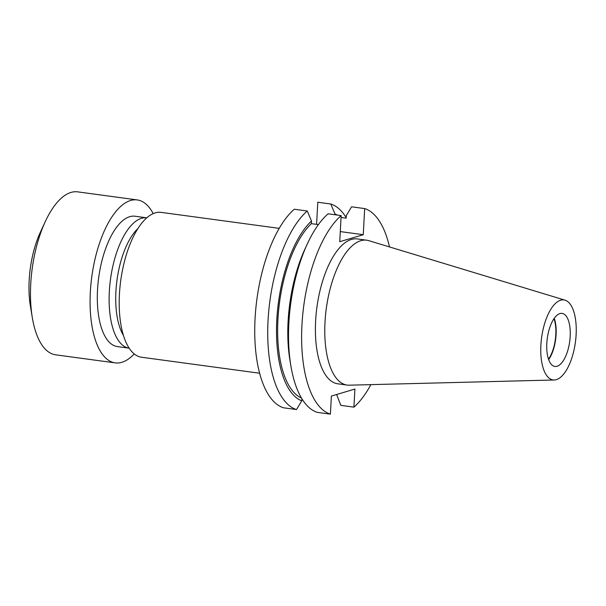 <?xml version="1.0" encoding="UTF-8"?>
<svg xmlns="http://www.w3.org/2000/svg" width="606" height="606" viewBox="0 0 606 606"><rect width="100%" height="100%" fill="white"/><g stroke="black" fill="none" stroke-linecap="round" stroke-linejoin="round"><path stroke-width="0.91" d="M153.227 213.615A82.219 34.747 97.7 0 0 137.259 199.927L77.651 191.86A82.219 34.747 97.7 0 0 71 192.428A82.219 34.747 97.7 0 0 45.314 221.531A82.219 34.747 97.7 0 0 32.307 317.612A82.219 34.747 97.7 0 0 55.593 354.813L115.201 362.88A82.219 34.747 97.7 0 0 121.844 362.312A82.219 34.747 97.7 0 0 134.237 353.942M137.259 199.927A82.219 34.747 97.7 0 0 130.608 200.495A82.219 34.747 97.7 0 0 90.908 284.434A82.219 34.747 97.7 0 0 115.201 362.88M135.047 216.221A65.774 27.8 97.7 0 0 129.729 216.683A65.774 27.8 97.7 0 0 97.975 283.828A65.774 27.8 97.7 0 0 117.405 346.587L129.161 348.177A65.774 27.8 97.7 0 1 109.792 285.358A65.774 27.8 97.7 0 1 141.546 218.281A65.774 27.8 97.7 0 1 146.803 217.819L135.047 216.221M279.222 228.356L161.135 212.373A73.091 30.891 97.7 0 0 155.227 212.88A73.091 30.891 97.7 0 0 119.935 287.494A73.091 30.891 97.7 0 0 141.531 357.237L259.61 373.22M557.073 366.266A26.77 11.317 -82.3 0 1 554.907 366.456A26.77 11.317 -82.3 0 1 546.998 340.905A26.77 11.317 -82.3 0 1 559.929 313.575A26.77 11.317 -82.3 0 1 562.095 313.393A26.77 11.317 -82.3 0 1 570.004 338.936A26.77 11.317 -82.3 0 1 557.073 366.266M560.656 300.205A40.36 17.059 -82.3 0 1 565.05 300.175A40.36 17.059 -82.3 0 1 575.7 339.799A40.36 17.059 -82.3 0 1 556.353 379.636A40.36 17.059 -82.3 0 1 554.248 379.985A40.36 17.059 -82.3 0 1 541.044 342.769A40.36 17.059 -82.3 0 1 560.656 300.205M554.248 379.985L349.215 385.181A73.091 30.891 -82.3 0 1 347.109 385.068A73.091 30.891 -82.3 0 1 325.513 315.325A73.091 30.891 -82.3 0 1 360.805 240.711A73.091 30.891 -82.3 0 1 366.721 240.203A73.091 30.891 -82.3 0 1 368.774 240.65L565.05 300.175M347.109 385.068L337.731 383.795A73.091 30.891 -82.3 0 1 316.135 314.052A73.091 30.891 -82.3 0 1 351.427 239.438A73.091 30.891 -82.3 0 1 357.343 238.931L366.721 240.203M341.148 215.592A104.421 44.132 -82.3 0 0 301.955 324.937A104.421 44.132 -82.3 0 0 330.399 414.14L317.302 412.368A104.421 44.132 -82.3 0 1 290.865 365.827A104.421 44.132 -82.3 0 1 307.378 243.794A104.421 44.132 -82.3 0 1 328.058 213.82L341.148 215.592L339.739 241.703L363.259 234.704L364.668 208.585A104.421 44.132 -82.3 0 1 389.499 246.937M290.865 365.827L289.933 360.244A95.248 40.254 -82.3 0 1 305 248.93L307.378 243.794M318.408 224.606L311.355 223.652L311.499 221.023L307.25 211.002A104.421 44.132 -82.3 0 0 268.057 320.347A104.421 44.132 -82.3 0 0 296.501 409.55L301.765 400.824A95.248 40.254 -82.3 0 1 276.813 319.801A95.248 40.254 -82.3 0 1 311.499 221.023M301.432 397.99A92.68 39.17 -82.3 0 1 277.965 318.885A92.68 39.17 -82.3 0 1 311.355 223.652M301.879 398.725L301.765 400.824M296.501 409.55L283.51 407.793A104.421 44.132 -82.3 0 1 255.065 318.589A104.421 44.132 -82.3 0 1 294.258 209.244L307.25 211.002M370.864 384.628A104.421 44.132 -82.3 0 1 353.919 407.134L340.822 405.361L336.618 394.506M364.668 208.585L351.578 206.813L346.314 215.547L346.17 218.183L341.049 217.486M330.399 414.14L331.376 396.066L354.896 389.067L353.919 407.134M346.2 217.637A104.421 44.132 -82.3 0 0 330.77 204.002L335.02 214.016A95.248 40.254 -82.3 0 1 337.315 215.077M335.02 214.016L334.982 214.759M330.77 204.002L317.779 202.237L316.582 224.364M554.248 318.332A26.77 11.317 -82.3 0 1 548.665 359.608M553.975 318.733A26.103 11.029 -82.3 0 1 548.498 359.146M363.259 234.704L340.284 231.59M137.895 228.576A60.842 25.71 97.7 0 0 116.988 280.154A60.842 25.71 97.7 0 0 123.435 335.436M45.314 221.531L40.405 232.121A63.312 26.755 97.7 0 0 30.391 306.106L32.307 317.612"/></g></svg>
